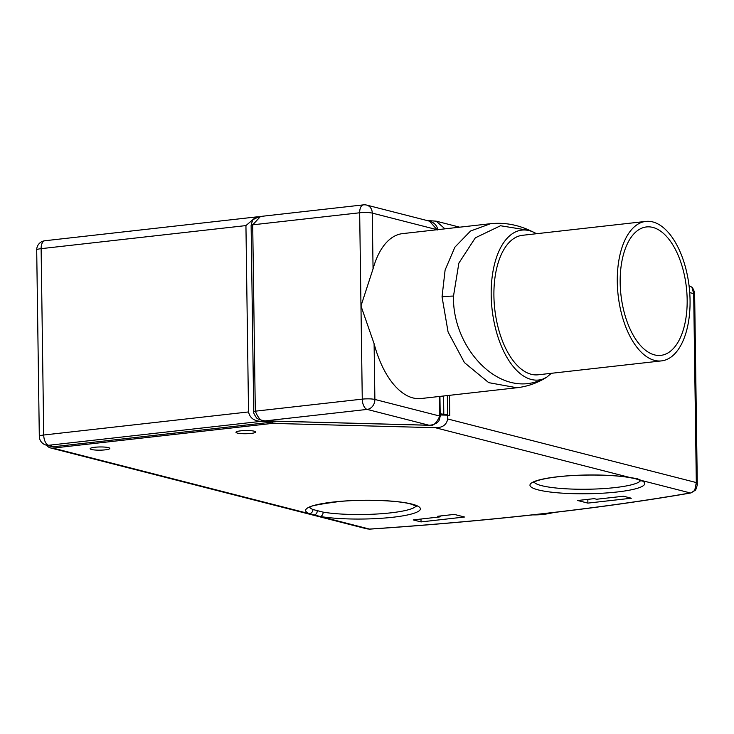 <?xml version="1.0" encoding="UTF-8"?>
<svg xmlns="http://www.w3.org/2000/svg" width="734" height="734" viewBox="0 0 734 734"><rect width="100%" height="100%" fill="white"/><g stroke="black" fill="none" stroke-linecap="round" stroke-linejoin="round"><path stroke-width="1.1" d="M440.18 413.774L447.602 414.838L445.254 415.105M447.602 414.838L447.336 395.571M443.795 413.866L443.547 396.002M275.681 421.206L275.69 421.711L261.276 421.334L48.609 445.29A9.184 4.679 -96.4 0 1 43.719 435.014L41.122 248.661L245.936 225.586L256.028 216.961L258.414 216.86M261.276 421.334C254.12 421.123 249.872 417.985 248.532 411.939L245.936 225.586M54.05 446.676A9.184 7.753 104.3 0 1 51.646 446.52L46.205 445.125A9.184 7.753 104.3 0 0 48.609 445.29L54.05 446.676L275.69 421.711M36.7 250.01A9.184 1.496 -0.8 0 1 41.122 248.661A9.184 4.679 83.6 0 1 44.857 240.752A9.184 9.184 0 0 0 36.7 250.01L39.306 436.354A9.184 1.496 -0.8 0 1 43.719 435.014L248.532 411.939M536.435 233.724A75.428 38.443 83.6 0 0 533.535 232.183L529.957 230.513L500.515 225.742L475.329 237.825L458.869 263.102L453.502 296.059C452.043 348.072 500.148 400.195 542.811 379.102L546.61 377.285L551.362 373.303M533.535 232.183A75.428 38.443 83.6 0 0 491.184 295.04A75.428 38.443 83.6 0 0 542.811 379.102M453.502 296.059A26.241 4.285 179.2 0 0 442.042 296.82L445.107 270.02L454.878 247.174L470.531 231.026L490.541 223.705L402.544 233.623A82.979 42.288 83.6 0 0 373.055 268.855L360.972 305.95L374.101 343.714A82.979 42.288 83.6 0 0 421.123 398.525L516.828 387.745C527.434 386.534 537.361 383.047 546.61 377.285M442.042 296.82L448.089 332.034L464.448 362.614L488.725 382.653L516.828 387.745M260.524 216.457L252.707 224.824A3.275 0.532 179.2 0 0 251.12 225.31L252.276 221.191C251.955 219.98 254.707 218.402 260.524 216.457L363.403 204.869A9.184 4.679 83.6 0 0 359.669 212.777A9.184 1.496 179.2 0 1 372.276 213.108L437.134 229.705L429.436 221.145L366.706 205.098A9.184 7.753 104.3 0 1 372.276 213.108L373.055 268.855M251.12 225.31L253.725 411.655A3.275 0.532 179.2 0 1 255.304 411.178L362.266 399.131L359.669 212.777L252.707 224.824L255.304 411.178C258.432 418.775 261.744 422.013 265.24 420.885L428.95 425.215L367.156 409.407A9.184 4.679 -96.4 0 1 362.266 399.131A9.184 1.496 -0.8 0 1 374.881 399.461L374.101 343.714M439.932 396.406L440.216 416.325A3.275 0.532 -0.8 0 0 439.739 416.05C436.482 423.481 432.886 426.537 428.95 425.215A3.275 0.78 91.5 0 1 428.821 425.261L265.112 420.931A3.275 0.78 91.5 0 0 265.24 420.885L367.156 409.407A9.184 7.753 -75.7 0 0 374.881 399.461L439.739 416.05L439.464 396.461M645.819 221.411L522.434 235.302A70.18 35.764 83.6 0 0 493.909 295.738A70.18 35.764 83.6 0 0 538.15 374.79L661.527 360.889A70.18 35.764 83.6 0 0 690.061 300.454A70.18 35.764 83.6 0 0 645.819 221.411A70.18 35.764 83.6 0 0 617.285 281.838A70.18 35.764 83.6 0 0 661.527 360.889M687.162 299.72A64.61 32.92 -96.4 0 1 660.903 355.357A64.61 32.92 -96.4 0 1 620.175 282.581A64.61 32.92 -96.4 0 1 646.443 226.944A64.61 32.92 -96.4 0 1 687.162 299.72M533.453 482.522C533.012 482.807 535.719 479.476 556.923 476.916C579.236 474.173 612.119 474.485 629.387 477.54L629.387 477.54A3.936 2.899 99.6 0 0 630.093 477.55L637.048 478.623L641.066 480.348A57.39 9.377 -0.8 0 1 613.018 492.413A57.39 9.377 -0.8 0 1 538.967 490.083A57.39 9.377 -0.8 0 1 552.656 477.384A57.39 9.377 -0.8 0 1 630.093 477.55L435.216 427.693C442.373 427.858 446.538 424.949 447.703 418.967L447.648 415.169L449.758 415.692L449.474 395.332M637.048 478.623A3.936 3.321 104.3 0 1 635.387 478.696L639.479 480.1A3.936 3.633 112.8 0 0 641.066 480.348L690.318 492.954A827.778 135.194 -0.8 0 1 541.086 513.873L544.793 513.525C597.742 507.506 646.452 500.643 690.933 492.945L694.722 490.385L696.318 482.568L693.685 293.628L694.612 292.242L697.3 485.036L696.318 482.568L447.703 418.967M435.216 427.693L272.342 423.39L272.323 422.096M416.187 505.854A53.454 8.735 -0.8 0 1 379.717 513.837A53.454 8.735 -0.8 0 1 323.153 512.139A3.936 2.899 -80.4 0 1 320.272 516.488L309.308 513.681A57.39 9.377 -0.8 0 1 337.099 501.634A57.39 9.377 -0.8 0 1 411.104 503.882A57.39 9.377 -0.8 0 1 397.929 516.617A57.39 9.377 -0.8 0 1 320.272 516.488L369.523 529.086L366.927 528.875L50.545 447.933A9.184 7.753 104.3 0 0 52.949 448.098L272.342 423.39M587.879 503.111L631.341 498.221L623.524 496.221L596.623 499.248L594.246 498.643L577.676 500.505L587.879 503.111L587.833 499.359M440.106 516.002L440.116 516.874L437.739 516.268L454.3 514.406L464.503 517.011L421.041 521.911L420.995 519.03M440.116 516.874L413.214 519.911L421.041 521.911M254.221 431.188A9.836 1.606 -0.8 0 1 255.643 432.005A9.836 1.606 -0.8 0 1 248.468 433.647A9.836 1.606 -0.8 0 1 237.394 433.088A9.836 1.606 -0.8 0 1 235.972 432.28A9.836 1.606 -0.8 0 1 243.147 430.629A9.836 1.606 -0.8 0 1 254.221 431.188M108.412 447.612A9.836 1.606 -0.8 0 1 109.834 448.428A9.836 1.606 -0.8 0 1 102.659 450.07A9.836 1.606 -0.8 0 1 91.585 449.511A9.836 1.606 -0.8 0 1 90.163 448.703A9.836 1.606 -0.8 0 1 97.338 447.052A9.836 1.606 -0.8 0 1 108.412 447.612M444.96 228.843L436.179 221.173L426.876 220.494M50.545 447.933A9.184 7.753 104.3 0 1 46.655 445.235M323.153 512.139L312.932 509.524A53.454 8.735 -0.8 0 1 309.766 507.341M369.936 529.058A3.936 1.202 86.2 0 1 369.734 529.131A3.936 1.202 86.2 0 1 369.523 529.086A827.778 135.194 -0.8 0 0 541.086 513.873L535.26 514.525M532.655 514.883A104.944 88.658 -75.7 0 0 553.803 512.488M691.887 287.168A3.936 2.551 -49.2 0 1 692.437 287.48L689.63 286.003L691.887 287.168L693.685 293.628L689.721 292.618M447.648 415.169L440.198 414.985M694.722 490.385A3.936 1.78 38.8 0 0 695.676 490.028L697.3 485.036M440.216 416.325L439.06 420.435C439.308 420.509 436.602 424.949 428.821 425.261A3.275 0.78 91.5 0 1 428.693 425.206M253.725 411.655C253.294 412.361 254.092 414.224 256.138 417.251C256.661 418.692 259.643 419.912 265.112 420.931A3.275 0.78 91.5 0 1 264.956 420.866M640.516 480.586A53.454 8.735 -0.8 0 1 599.861 488.816A53.454 8.735 -0.8 0 1 542.233 485.807A53.454 8.735 -0.8 0 1 541.582 485.651A53.454 8.735 -0.8 0 1 534.095 482.073M52.949 448.098L309.308 513.681A3.936 3.633 -67.2 0 0 312.932 509.524M313.317 515.084A3.936 3.321 -75.7 0 0 317.253 510.827M635.387 478.696L629.387 477.54M255.652 217.007L44.857 240.752M39.306 436.354A9.184 9.184 0 0 0 46.205 445.125M366.706 205.098A9.184 9.184 0 0 0 363.403 204.869M437.611 229.971C437.95 229.806 437.235 223.292 429.436 221.145M490.541 223.705C504.01 222.31 517.14 224.586 529.957 230.513M639.479 480.1L641.167 481.018M416.839 506.286L410.141 503.827C396.397 500.377 364.358 499.212 339.989 501.441C317.877 504.331 307.592 506.451 309.124 507.79M538.16 514.277C484.89 520.213 428.748 525.168 369.734 529.131L366.927 528.875M694.612 292.242L692.437 287.48M689.63 286.003L689.061 285.865M459.686 227.182L436.391 221.218M690.933 492.945L695.676 490.028"/></g></svg>
